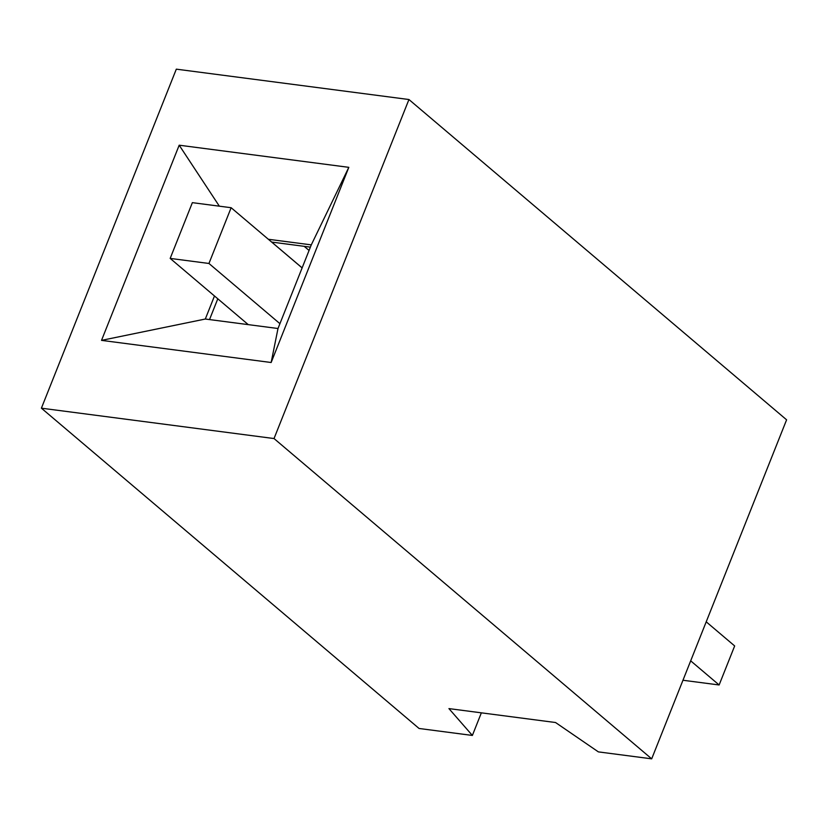 <?xml version="1.0" encoding="UTF-8"?>
<svg xmlns="http://www.w3.org/2000/svg" width="828" height="828" viewBox="0 0 828 828"><rect width="100%" height="100%" fill="white"/><g stroke="black" fill="none" stroke-linecap="round" stroke-linejoin="round"><path stroke-width="1.24" d="M408.939 99.526L786.6 419.817L651.688 758.841L598.375 751.886L555.557 722.523L448.931 708.602L472.374 735.44L419.061 728.474L41.4 408.183L176.312 69.159L408.939 99.526L274.027 438.55L41.4 408.183M304.186 246.32L309.061 250.46M651.688 758.841L274.027 438.55M472.374 735.44L481.358 712.836M101.523 340.37L179.19 145.2L348.816 167.339L271.149 362.509L101.523 340.37L205.313 319.028L278.001 328.509L311.287 244.871L268.344 239.271M217.795 298.794L209.525 319.577M310.386 247.137L271.656 242.076M271.708 242.087L302.127 267.879M214.473 295.989L205.313 319.028M278.001 328.509L271.149 362.509M311.287 244.871L348.816 167.339M179.19 145.2L219.348 206.172M231.136 207.714L192.365 202.653L170.175 258.408L208.946 263.47L231.136 207.714L302.116 267.91M248.255 324.628L170.175 258.408M279.926 323.676L208.946 263.47M706.212 621.818L734.664 645.943L719.128 684.973L682.955 680.254M719.128 684.973L690.687 660.847"/></g></svg>
